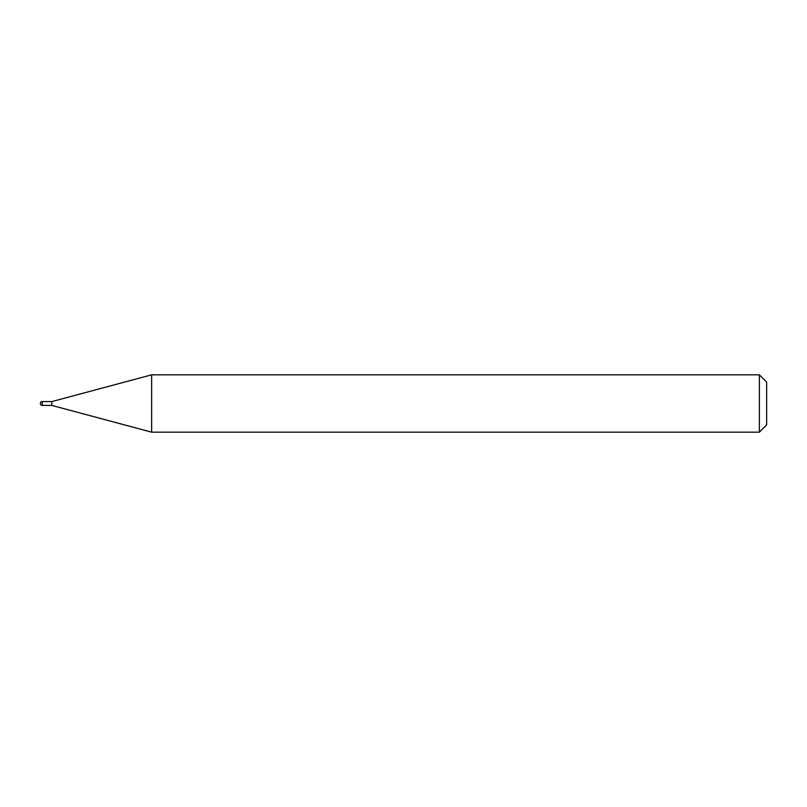 <?xml version="1.0" encoding="UTF-8"?>
<svg xmlns="http://www.w3.org/2000/svg" width="807" height="807" viewBox="0 0 807 807"><rect width="100%" height="100%" fill="white"/><g stroke="black" fill="none" stroke-linecap="round" stroke-linejoin="round"><path stroke-width="1.21" d="M42.267 401.583L42.267 405.417A1.917 1.917 0 0 1 40.35 403.5A1.917 1.917 0 0 1 42.267 401.583L51.809 401.583L51.809 405.417L151.635 432.169L759.367 432.169L759.367 374.831L151.635 374.831L151.635 432.169M151.635 374.831L51.809 401.583L51.809 405.417L42.267 405.417M759.367 374.831L766.65 382.115L766.65 424.885L759.367 432.169"/></g></svg>
